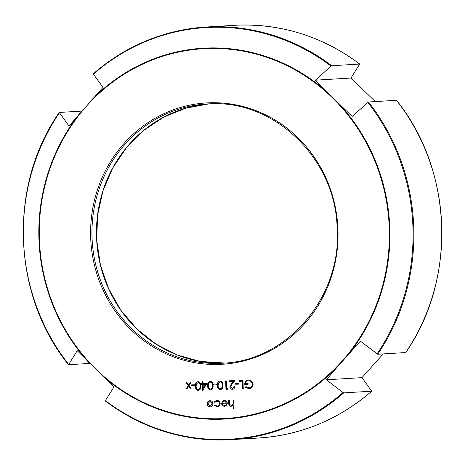 <?xml version="1.0" encoding="UTF-8"?>
<svg xmlns="http://www.w3.org/2000/svg" width="465" height="465" viewBox="0 0 465 465"><rect width="100%" height="100%" fill="white"/><g stroke="black" fill="none" stroke-linecap="round" stroke-linejoin="round"><path stroke-width="0.7" d="M190.272 388.269L188.697 386.107L187.285 388.374L186.436 388.403L188.249 385.491L185.907 382.265L186.756 382.236L188.651 384.846L190.354 382.114L191.202 382.085L189.098 385.462L191.121 388.24L190.272 388.269L188.697 386.107M191.644 385.741L191.609 384.88L194.666 384.776L194.701 385.636L191.644 385.741L191.783 384.875M213.057 385.555C213.377 387.932 212.546 389.438 210.564 390.065C208.518 389.583 207.547 388.141 207.657 385.735C207.373 383.346 208.233 381.846 210.238 381.23C212.261 381.719 213.197 383.16 213.057 385.555M213.65 384.997L213.615 384.137L216.673 384.032L216.702 384.892L213.65 384.997L213.79 384.131M234.098 386.467L234.813 386.438C234.744 388.153 233.918 389.118 232.326 389.333C230.855 389.269 230.024 388.461 229.832 386.915L231.332 383.84L233.238 381.533L229.541 381.655L229.507 380.794L234.906 380.608L231.954 384.195L230.541 386.822L232.331 388.467L234.098 386.467M248.973 387.903C251.065 387.671 252.204 386.456 252.379 384.264C251.995 381.998 250.693 380.847 248.484 380.8C246.793 380.887 245.77 381.782 245.415 383.491L248.066 383.404L248.095 384.264L244.735 384.381C244.747 381.684 246.002 380.207 248.513 379.934L252.013 381.405L253.094 384.206C252.943 386.956 251.571 388.478 248.978 388.769L245.351 387.24L245.939 386.607L249.17 387.891M249.228 388.752L245.52 387.229L246.026 386.688M210.244 407.032L207.925 406.102L207.047 403.946C207.146 401.993 208.111 400.906 209.936 400.679C211.778 400.778 212.819 401.801 213.057 403.742L212.342 405.945L210.296 407.032M231.134 405.573L233.046 403.882L233.017 400.005L233.732 399.981L234.046 408.607L233.331 408.63L233.198 404.992L231.035 406.334C229.425 406.114 228.664 405.102 228.751 403.295L228.635 400.156L229.35 400.132L229.588 404.416L231.367 405.561L233.221 403.87L233.192 399.999M226.606 403.138L224.578 400.935L222.311 402.312L221.666 401.981L224.287 400.196C226.1 400.295 227.118 401.318 227.321 403.26L226.728 405.335L224.502 406.555L222.119 405.422L221.41 403.312L226.606 403.138L224.456 400.94M214.348 405.457L214.929 405.044L217.085 406.05C218.556 405.922 219.358 405.091 219.48 403.556C219.248 402.016 218.387 401.231 216.899 401.202L214.83 402.347L214.22 401.952L216.882 400.446C218.794 400.487 219.899 401.493 220.189 403.463C220.05 405.509 219.003 406.619 217.056 406.805L214.348 405.457L214.987 405.114M217.172 406.799L214.522 405.445M242.55 388.769L242.271 381.224L239.219 381.329L239.184 380.463L242.957 380.335L243.265 388.746L242.55 388.769L242.445 381.213L239.388 381.317L239.359 380.457M235.65 384.253L235.621 383.393L238.679 383.288L238.708 384.148L235.65 384.253L235.796 383.387M225.944 389.333L225.635 380.922L226.35 380.899L226.624 388.444L227.85 388.403L227.414 389.281L225.944 389.333L225.81 380.916M222.834 385.223C223.159 387.601 222.328 389.106 220.34 389.734C218.294 389.257 217.324 387.81 217.434 385.404C217.149 383.021 218.009 381.515 220.015 380.899C222.038 381.387 222.979 382.835 222.834 385.223M202.624 390.333L202.409 384.514L201.49 384.543L201.461 383.683L202.38 383.654L202.31 381.713L203.019 381.689L203.089 383.631L206.861 383.503L202.769 390.327M200.834 385.967C201.153 388.345 200.322 389.85 198.334 390.478C196.288 390.001 195.323 388.554 195.434 386.148C195.143 383.765 196.003 382.259 198.014 381.643C200.037 382.131 200.973 383.579 200.834 385.967M383.195 353.912L361.997 377.632L371.68 391.199L343.711 392.89L343.042 392.541L326.343 379.789L336.91 367.455L360.363 341.141L377.731 354.243L405.701 352.551L405.625 352.168M396.407 100.672L396.447 100.301L368.483 101.998L352.127 116.442L326.808 91.797L315.357 80.189L331.074 66.152L331.719 65.739L359.683 64.048L351.011 78.033L374.825 101.167M89.757 363.415L68.553 364.7L77.219 350.715L113.989 386.967L105.363 400.58A206.169 194.812 -93.5 0 0 343.042 392.541M371.611 390.815L371.68 391.199A206.698 195.312 -93.5 0 1 258.97 437.978L231.006 439.669A206.698 195.312 86.5 0 1 226.089 439.902A206.698 195.312 86.5 0 1 105.317 400.952M331.074 66.152A206.169 194.812 -93.5 0 0 210.662 27.342A206.169 194.812 -93.5 0 0 93.389 74.185L103.003 87.368L68.983 126.015L59.299 112.449L81.805 111.089M359.741 64.06C323.442 37.002 283.168 24.017 238.911 25.098L233.994 25.331A206.698 195.312 -93.5 0 1 238.911 25.098A206.698 195.312 -93.5 0 1 359.683 64.048L359.637 64.42M68.553 364.7L68.593 364.327A206.169 194.812 -93.5 0 1 59.375 112.832L59.299 112.449M326.343 379.789L361.997 377.632M315.357 80.189L351.011 78.033M233.331 408.63L233.198 404.992M231.21 406.323C229.6 406.102 228.838 405.091 228.925 403.283L228.809 400.15M234.046 408.601L233.506 408.619M221.666 401.981L224.456 400.185M222.119 405.422L221.578 403.3M224.676 406.544L222.293 405.416M222.357 402.237L221.84 401.969M226.728 403.882L222.148 404.044L224.508 405.8L226.083 405.166L226.728 403.882L222.148 404.044M226.083 405.166L226.554 403.893M224.438 405.8L225.909 405.172M217.085 406.05L217.254 406.038C218.73 405.91 219.527 405.079 219.654 403.544C219.422 402.01 218.562 401.219 217.074 401.19L216.899 401.202M214.894 402.266L214.394 401.946L217.056 400.435M207.047 403.946L207.221 403.934C207.32 401.981 208.279 400.894 210.11 400.667M207.925 406.102L207.221 403.934M210.343 407.026L208.099 406.09M210.145 406.282L212.522 403.748L209.965 401.435L207.762 403.916L210.145 406.282L212.348 403.76L209.965 401.435M252.379 384.264L252.553 384.253C252.169 381.992 250.868 380.835 248.653 380.789M249.147 387.897C251.24 387.659 252.373 386.444 252.553 384.253M248.095 384.259L244.91 384.369C244.916 381.678 246.177 380.196 248.688 379.922M243.265 388.74L242.724 388.757M238.708 384.148L235.825 384.241M229.832 386.915L231.506 383.834L233.407 381.521L229.71 381.643L229.681 380.789M232.5 389.321C231.029 389.257 230.198 388.449 230.006 386.903M232.331 388.467L234.273 386.456M227.414 389.275L226.118 389.321M217.434 385.404L217.608 385.398C217.324 383.009 218.184 381.503 220.189 380.887M220.515 389.728C218.469 389.246 217.498 387.798 217.608 385.398M220.288 388.874L220.457 388.862C221.974 388.304 222.584 387.095 222.293 385.241C222.45 383.369 221.747 382.207 220.201 381.748L218.376 383.259L218.149 385.386C218.039 387.246 218.748 388.409 220.288 388.874C221.799 388.316 222.41 387.107 222.125 385.252C222.276 383.381 221.578 382.218 220.026 381.759M216.702 384.892L213.819 384.985M207.657 385.735L207.832 385.729C207.541 383.34 208.401 381.835 210.413 381.219M210.732 390.054C208.686 389.577 207.721 388.13 207.832 385.729M210.506 389.205L210.68 389.193C212.191 388.635 212.807 387.426 212.517 385.572C212.668 383.701 211.97 382.538 210.418 382.079L208.593 383.59L208.372 385.718C208.256 387.577 208.971 388.74 210.506 389.205C212.017 388.647 212.633 387.438 212.342 385.584C212.493 383.712 211.796 382.55 210.244 382.091M202.792 390.286L202.583 384.503L201.665 384.538L201.636 383.677M202.38 383.654L202.478 381.707M203.257 388.141L205.664 384.398L203.124 384.491L203.257 388.141L205.489 384.41L203.124 384.491M195.434 386.148L195.608 386.142C195.317 383.753 196.178 382.247 198.189 381.631M198.508 390.472C196.463 389.99 195.498 388.542 195.608 386.142M198.282 389.618L198.456 389.606C199.967 389.048 200.578 387.839 200.293 385.985C200.444 384.113 199.747 382.951 198.195 382.492L196.369 384.003L196.143 386.13C196.032 387.99 196.742 389.153 198.282 389.618C199.793 389.06 200.409 387.851 200.119 385.997C200.27 384.125 199.572 382.962 198.02 382.503M194.701 385.636L191.818 385.729M187.29 388.368L186.61 388.391L188.424 385.479L186.081 382.259M188.651 384.846L190.528 382.108M191.121 388.24L190.447 388.258M224.758 363.031A129.851 122.696 86.5 0 1 223.927 363.066A129.851 122.696 86.5 0 1 96.674 240.335A129.851 122.696 86.5 0 1 208.965 103.864M219.422 363.339A129.851 122.696 -93.5 0 0 222.508 363.194C288.265 361.032 343.327 294.839 337.032 225.42C334.126 157.507 273.92 99.981 209.901 103.823A129.851 122.696 -93.5 0 0 206.82 103.968A129.851 122.696 -93.5 0 0 92.105 239.359A129.851 122.696 -93.5 0 0 219.422 363.339M209.523 102.782A130.909 123.696 86.5 0 1 337.95 229.419A130.909 123.696 86.5 0 1 219.114 364.421A130.909 123.696 86.5 0 1 90.687 237.778A130.909 123.696 86.5 0 1 209.523 102.782M221.108 418.686A185.215 175.014 -93.5 0 0 389.234 227.687A185.215 175.014 -93.5 0 0 207.53 48.517A185.215 175.014 -93.5 0 0 39.397 239.516A185.215 175.014 -93.5 0 0 221.108 418.686M91.814 99.743A185.744 175.514 86.5 0 1 207.559 47.982A185.744 175.514 86.5 0 1 326.808 91.797M336.91 367.455A185.744 175.514 86.5 0 1 221.171 419.215A185.744 175.514 86.5 0 1 101.922 375.4M340.06 104.869A185.744 175.514 86.5 0 1 349.18 353.516M343.711 392.89A206.698 195.312 86.5 0 1 231.006 439.669C184.989 441.971 143.069 429.061 105.259 400.94M93.32 73.801A206.698 195.312 86.5 0 1 206.03 27.022A206.698 195.312 86.5 0 1 210.941 26.796A206.698 195.312 86.5 0 1 331.719 65.739M377.063 353.9A206.169 194.812 -93.5 0 0 367.838 102.405M88.664 362.322A185.744 175.514 86.5 0 1 79.55 113.681M368.483 101.998A206.698 195.312 86.5 0 1 377.731 354.243M405.701 352.551A206.698 195.312 -93.5 0 0 396.447 100.301M209.07 103.852L185.744 108.153L163.663 117.134L143.656 130.45L126.468 147.614L112.739 167.981L102.992 190.79L97.586 215.19L96.726 240.271L100.446 265.096L108.607 288.73L120.9 310.289L136.861 328.964L155.897 344.065L177.299 355.027L200.264 361.439L224.862 363.026M371.733 391.181C338.921 419.459 301.337 435.054 258.97 437.978M93.267 73.819C126.079 45.541 163.663 29.946 206.03 27.022L233.994 25.331M209.901 103.823L206.82 103.968M59.235 112.478C7.992 185.744 11.997 295.054 68.483 364.676M396.517 100.324C452.997 169.946 457.008 279.256 405.765 352.522"/></g></svg>
